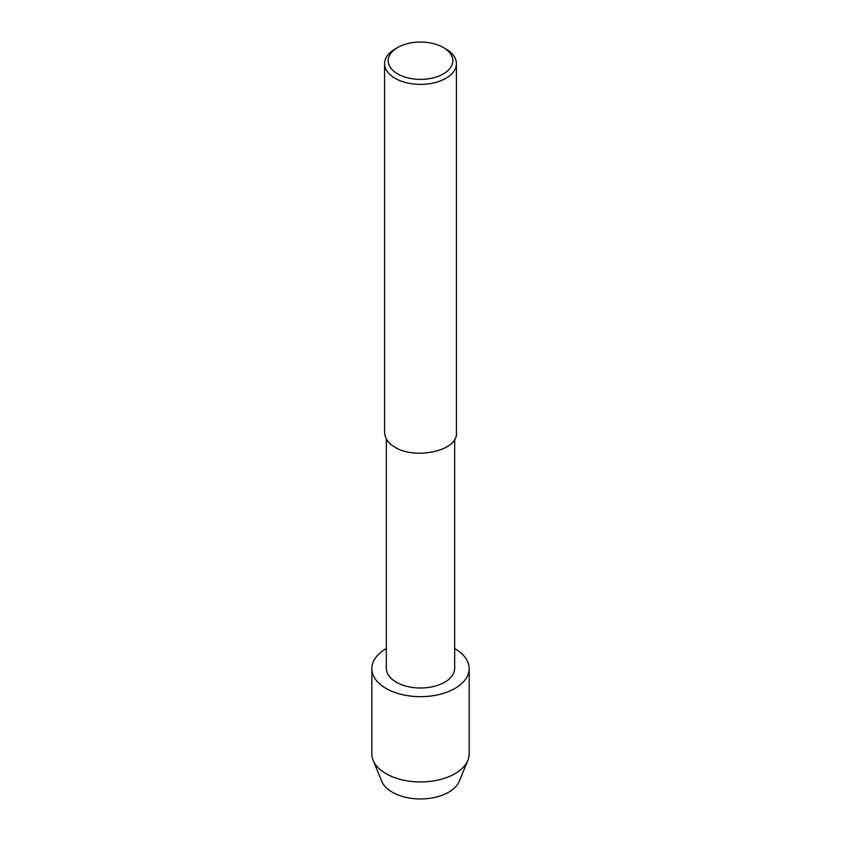 <?xml version="1.0" encoding="UTF-8"?>
<svg xmlns="http://www.w3.org/2000/svg" width="841" height="841" viewBox="0 0 841 841"><rect width="100%" height="100%" fill="white"/><g stroke="black" fill="none" stroke-linecap="round" stroke-linejoin="round"><path stroke-width="1.26" d="M454.666 439.023L454.666 668.28A34.166 19.721 180 0 1 420.5 688.001A34.166 19.721 180 0 1 386.334 668.28L386.334 439.023M454.666 648.569A48.662 28.089 180 0 1 454.907 648.705A48.662 28.089 180 0 1 469.162 668.574A48.662 28.089 180 0 1 420.5 696.663A48.662 28.089 180 0 1 371.838 668.574A48.662 28.089 180 0 1 386.334 648.569M443.354 47.517L445.898 48.978A35.911 20.731 180 0 1 456.411 63.643L456.411 432.631C458.461 450.86 415.38 460.016 395.102 447.296C388.531 443.596 385.031 438.708 384.589 432.631L384.589 63.643A35.911 20.731 180 0 1 395.102 48.978L397.646 47.517A32.326 18.66 180 0 1 443.354 47.517L443.354 47.517A32.326 18.66 180 0 1 443.354 73.903A32.326 18.66 180 0 1 397.646 73.903A32.326 18.66 180 0 1 397.646 47.517M456.411 63.643A35.911 20.731 180 0 1 420.5 84.384A35.911 20.731 180 0 1 384.589 63.643M371.838 668.584A48.662 28.089 180 0 0 420.5 696.674A48.662 28.089 180 0 0 469.162 668.584L469.162 668.574A48.662 28.089 180 0 1 469.162 668.584A48.662 28.089 180 0 1 420.5 696.674A48.662 28.089 180 0 1 371.838 668.584A48.662 28.089 180 0 1 371.838 668.574L371.838 753.841A48.662 28.089 180 0 0 373.141 760.306L381.709 781.226A39.853 23.012 180 0 0 420.5 798.95A39.853 23.012 180 0 0 459.291 781.226L467.859 760.296A48.662 28.089 180 0 1 420.5 781.93A48.662 28.089 180 0 1 373.141 760.306M469.162 668.584L469.162 753.841A48.662 28.089 180 0 1 467.859 760.296"/></g></svg>
